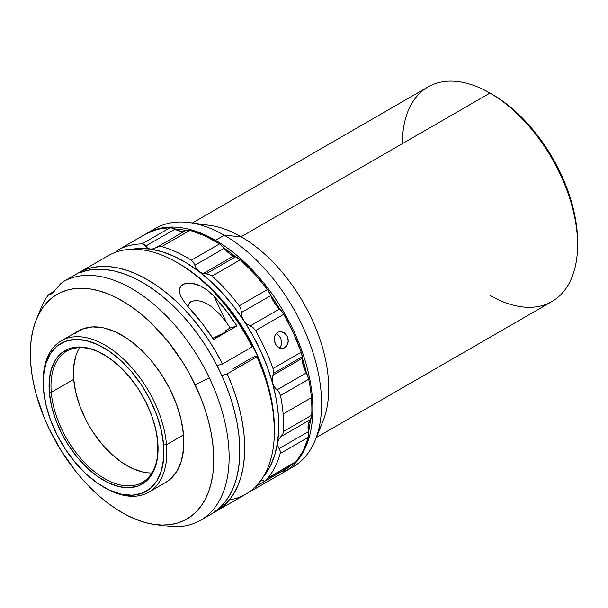 <?xml version="1.0" encoding="UTF-8"?>
<svg xmlns="http://www.w3.org/2000/svg" width="608" height="608" viewBox="0 0 608 608"><rect width="100%" height="100%" fill="white"/><g stroke="black" fill="none" stroke-linecap="round" stroke-linejoin="round"><path stroke-width="0.91" d="M274.261 337.607L275.5 334.248L277.544 332.318L280.166 331.558L284.286 332.812L287.341 336.513L288.245 341.422L286.748 345.876L283.252 348.399L278.768 347.685M277.012 346.279L275.181 343.543L274.246 340.252M281.565 331.656L285.494 333.822L287.341 336.513L288.222 339.75L288.002 343.041L286.748 345.876L284.666 347.814L281.747 348.566L284.666 347.814L282.089 348.566L278.137 347.267L275.986 344.987L274.254 340.313L274.36 337.052L275.5 334.248L277.544 332.318L280.166 331.558M283.51 431.467L311.737 415.173A137.659 79.481 -120 0 0 311.357 397.723L283.13 414.025A137.659 79.481 60 0 1 283.51 431.467L282.819 434.12L280.919 436.65L310.262 419.71A13.764 7.95 -120 0 0 310.43 419.482A136.283 78.683 60 0 1 308.53 432.037A13.764 7.95 -120 0 0 308.454 431.627L308.218 424.802L310.262 419.71A13.764 7.95 -120 0 0 310.43 419.482L311.737 415.173A137.659 79.481 -120 0 0 311.357 397.723A137.659 79.481 -120 0 0 308.704 379.24L306.538 373.335A13.764 7.95 -120 0 0 306.318 372.924L303.217 365.476L302.267 358.325A13.764 7.95 -120 0 0 302.275 357.952A13.764 7.95 -120 0 0 302.229 356.752L273.402 373.388L272.931 375.265L302.267 358.325A13.764 7.95 -120 0 0 302.275 357.952A136.283 78.683 60 0 1 306.538 373.335A13.764 7.95 -120 0 0 306.318 372.924L276.974 389.865L274.246 386.825L272.559 383.177L272.133 379.21L272.931 375.265L302.267 358.325A20.649 11.924 -120 0 0 306.318 372.924L276.974 389.865L279.156 392.335L280.478 395.534L308.704 379.24A13.764 7.95 -120 0 0 306.538 373.335A136.283 78.683 60 0 0 302.275 357.952A13.764 7.95 -120 0 0 302.229 356.752L301.211 352.199L293.428 333.002L283.784 314.283L279.893 309.252A13.764 7.95 -120 0 0 279.581 308.963L274.444 302.883L270.765 295.587A13.764 7.95 -120 0 0 270.606 295.161A136.283 78.683 60 0 1 279.893 309.252A13.764 7.95 -120 0 0 279.581 308.963L250.238 325.903L246.628 323.714L243.785 320.591L242.03 316.738L241.422 312.527L270.765 295.587A13.764 7.95 -120 0 0 270.606 295.161L267.459 289.507L254.349 273.706L240.312 259.776L235.737 256.971A13.764 7.95 -120 0 0 235.418 256.872L206.074 273.813L203.338 273.494L233.434 256.12A20.649 11.924 -120 0 0 235.418 256.872A20.649 11.924 60 0 1 233.434 256.12L228.631 252.996L224.192 248.3A13.764 7.95 -120 0 0 223.911 247.95A136.283 78.683 60 0 1 235.737 256.971A13.764 7.95 -120 0 0 235.418 256.872L206.074 273.813L209.152 274.352L212.078 276.07L240.312 259.776A13.764 7.95 -120 0 0 235.737 256.971A136.283 78.683 60 0 0 223.911 247.95L219.526 243.907L204.607 235.729L189.924 230.318L185.888 230.493A13.764 7.95 -120 0 0 185.653 230.607L183.358 231.359L180.751 231.359L175.028 229.148A13.764 7.95 -120 0 0 174.701 228.95A136.283 78.683 60 0 1 185.888 230.493A13.764 7.95 -120 0 0 185.653 230.607L156.309 247.547L153.102 248.847L150.085 249.06L147.562 248.087L145.684 246.088L175.028 229.148A13.764 7.95 -120 0 0 174.701 228.95A136.283 78.683 60 0 1 185.888 230.493A13.764 7.95 -120 0 1 189.924 230.318L161.698 246.62L189.924 230.318A137.659 79.481 -120 0 1 219.526 243.907L191.3 260.209L193.397 262.215L194.849 265.24L224.192 248.3A13.764 7.95 -120 0 0 223.911 247.95A13.764 7.95 -120 0 0 219.526 243.907L191.3 260.209A137.659 79.481 -120 0 0 161.698 246.62A137.659 79.481 60 0 1 191.3 260.209L193.397 262.215L194.849 265.24L224.192 248.3A20.649 11.924 -120 0 0 233.434 256.12L203.338 273.494L198.96 271.495L196.43 268.744L194.849 265.24L196.43 268.744L198.96 271.495A134.216 77.49 60 0 1 243.785 320.591L242.03 316.738L241.422 312.527L270.765 295.587A20.649 11.924 -120 0 0 279.581 308.963L250.238 325.903L253.156 327.712L255.558 330.585L283.784 314.283A13.764 7.95 -120 0 0 279.893 309.252A136.283 78.683 60 0 0 270.606 295.161A13.764 7.95 -120 0 0 267.459 289.507L239.233 305.809L240.806 308.818L241.422 312.527L240.806 308.818L239.233 305.809L267.459 289.507A137.659 79.481 -120 0 0 240.312 259.776L212.078 276.07A137.659 79.481 60 0 1 239.233 305.809A137.659 79.481 -120 0 0 212.078 276.07L209.152 274.352L203.338 273.494L198.96 271.495L211.06 281.686L222.695 293.398L233.67 306.44L243.785 320.591A134.216 77.49 60 0 1 272.559 383.177L272.133 379.21L273.402 373.388L302.229 356.752A13.764 7.95 -120 0 0 301.211 352.199L272.984 368.494L273.402 373.388L272.984 368.494L301.211 352.199A137.659 79.481 -120 0 0 283.784 314.283L255.558 330.585A137.659 79.481 60 0 1 272.984 368.494A137.659 79.481 -120 0 0 255.558 330.585L253.156 327.712L246.628 323.714L243.785 320.591L252.882 335.593L260.794 351.211L267.391 367.164L272.559 383.177A134.216 77.49 60 0 1 277.56 442.502L278.684 439.424L280.919 436.65L310.262 419.71A20.649 11.924 -120 0 0 308.454 431.627L279.11 448.567L277.742 445.634L277.56 442.502L278.684 439.424L282.819 434.12L283.51 431.467A137.659 79.481 -120 0 0 283.13 414.025L311.357 397.723A137.659 79.481 -120 0 0 308.704 379.24L280.478 395.534A137.659 79.481 60 0 1 283.13 414.025A137.659 79.481 -120 0 0 280.478 395.534L279.156 392.335L274.246 386.825L272.559 383.177L276.207 398.992L278.274 414.322L278.73 428.906L277.56 442.502A134.216 77.49 60 0 1 263.302 476.801L270.461 465.812L274.786 454.875L277.56 442.502L277.742 445.634L280.182 450.908L280.159 453.538L308.385 437.236L308.53 432.037A13.764 7.95 -120 0 0 308.454 431.627L279.11 448.567L280.182 450.908L280.159 453.538A137.659 79.481 60 0 1 267.984 477.858L296.21 461.556L303.339 450.543L308.385 437.236A13.764 7.95 -120 0 0 308.53 432.037A136.283 78.683 60 0 0 310.43 419.482A13.764 7.95 -120 0 0 311.737 415.173L283.51 431.467M291.574 464.588A136.283 78.683 60 0 1 285.327 469.634A13.764 7.95 -120 0 0 285.426 469.33L285.996 467.81A20.649 11.924 -120 0 0 285.426 469.33L256.059 486.172L255.976 487.738L254.691 489.03L282.918 472.735L285.327 469.634A13.764 7.95 -120 0 0 285.426 469.33L256.082 486.271L255.976 487.738L254.691 489.03A137.659 79.481 60 0 1 250.344 491.188A137.659 79.481 -120 0 0 254.691 489.03L282.918 472.735A13.764 7.95 -120 0 0 282.963 472.712A13.764 7.95 -120 0 0 285.327 469.634A136.283 78.683 60 0 0 291.574 464.588M315.187 440.26L322.954 421.26A123.895 71.531 -120 0 0 241.118 236.763L224.261 235.25A137.659 79.481 60 0 1 315.187 440.26A137.659 79.481 60 0 1 288.564 469.156A137.659 79.481 -120 0 0 293.086 466.868A137.659 79.481 -120 0 0 314.192 356.562A137.659 79.481 -120 0 0 224.261 235.25A137.659 79.481 -120 0 0 155.428 228.433L146.672 233.495A137.659 79.481 60 0 1 215.498 240.312L215.012 241.156L215.498 240.312A137.659 79.481 60 0 1 305.429 361.616A137.659 79.481 60 0 1 284.324 471.922A137.659 79.481 60 0 1 283.267 472.522A137.659 79.481 -120 0 0 305.71 362.581A137.659 79.481 -120 0 0 215.498 240.312L224.261 235.25L215.498 240.312A137.659 79.481 -120 0 0 146.186 233.776M316.282 437.578L551.942 301.522A123.895 71.531 -120 0 0 570.935 202.244A123.895 71.531 -120 0 0 489.995 93.07L241.118 236.763A123.895 71.531 60 0 1 318.577 429.894M577.6 244.811L577.6 241.999A120.452 69.54 -120 0 0 492.427 94.476L489.995 93.07A123.895 71.531 60 0 1 577.6 244.811A123.895 71.531 60 0 1 489.995 295.389M402.39 143.648A123.895 71.531 60 0 1 489.995 93.07L500.779 99.773L509.048 105.959L525.023 120.779L539.744 138.373L552.657 158.05L563.244 179.071L571.117 200.617L575.966 221.867L577.19 232.119L577.6 241.999M274.39 431.102L274.39 428.298A134.216 77.49 -120 0 0 257.389 355.9L252.791 357.268L239.377 365.013A7.053 0.783 154.5 0 1 233.107 368.638L252.791 357.268L257.389 355.9L256.895 356.721A137.659 79.481 60 0 1 274.39 431.102A137.659 79.481 60 0 1 229.414 499.89M179.755 293.276L179.436 289.986L180.409 286.968L181.465 285.669L184.695 283.799L191.163 283.199L199.941 285.661L207.586 290.335L214.001 296.263A137.659 79.481 60 0 1 236.953 325.972L230.227 327.978L225.249 330.851L225.712 331.618L225.249 330.851L230.227 327.978A126.061 72.778 -120 0 0 226.594 322.711L219.61 314.017L211.326 306.508L206.545 303.483L201.332 301.294L195.837 300.428L190.973 301.598L189.286 303.027L187.864 306.926M265.947 378.244A126.061 72.778 -120 0 0 218.606 296.248L233.381 313.986L246.894 334.582L257.974 356.584L265.947 378.244M158.065 448.202A75.711 43.715 60 0 1 142.386 482.342A75.711 43.715 60 0 1 86.594 464.664A75.711 43.715 60 0 1 51.27 392.327L73.69 379.384A75.711 43.715 -120 0 0 151.901 472.933M104.044 354.677A75.711 43.715 -120 0 0 51.27 392.327L49.332 392.441A77.087 44.506 60 0 1 103.558 354.396A77.087 44.506 60 0 1 157.784 442.236L155.656 428.914L151.529 415.15L145.563 401.47L137.978 388.398L129.063 376.443L119.176 366.054L108.688 357.641L98.002 351.515L87.529 347.92L77.672 347.001L68.81 348.779L61.286 353.195L55.381 360.073L51.33 369.147L49.286 380.076L49.332 392.441L51.46 405.764L55.586 419.528L61.552 433.208L69.137 446.28L78.044 458.234L87.94 468.624L98.428 477.037L109.113 483.162L119.586 486.75L129.443 487.677L138.305 485.898L145.829 481.483L151.734 474.605L155.785 465.523L157.822 454.594L157.784 442.236A77.087 44.506 60 0 1 158.065 448.81A77.087 44.506 60 0 1 106.339 481.802A77.087 44.506 60 0 1 49.332 392.441L51.27 392.327A75.711 43.715 -120 0 0 107.023 479.963A75.711 43.715 -120 0 0 158.065 448.24M165.551 482.486L169.982 479.4L176.677 471.595L181.268 461.305L183.586 448.909L183.54 434.887L166.508 444.722A87.415 50.472 -120 0 0 101.863 343.391A87.415 50.472 -120 0 0 43.206 380.806L43.206 382.493A85.348 49.278 60 0 1 100.48 345.967A85.348 49.278 60 0 1 163.598 444.896L166.508 444.722L183.54 434.887A87.415 50.472 -120 0 0 142.766 351.371A87.415 50.472 -120 0 0 78.348 330.957L61.309 340.792A87.415 50.472 60 0 1 125.727 361.205A87.415 50.472 60 0 1 166.508 444.722A87.415 50.472 60 0 1 148.724 492.199A87.415 50.472 60 0 1 104.31 487.456M103.558 487.023L105.017 487.867A87.415 50.472 -120 0 0 166.508 444.722L163.598 444.896A85.348 49.278 60 0 1 103.558 487.023A85.348 49.278 60 0 1 43.518 389.774A85.348 49.278 60 0 1 43.206 382.493M43.214 381.626A87.415 50.472 60 0 1 61.309 340.792M222.992 333.397A9.637 1.072 154.5 0 1 212.792 338.246L222.992 333.397L226.092 331.254L226.184 330.805L225.249 330.851A9.637 1.072 154.5 0 1 226.26 330.874A9.637 1.072 154.5 0 1 222.992 333.397M51.308 293.983L57.638 287.227L52.607 292.988L50.966 294.158L49.278 294.105L47.804 295.724A137.659 79.481 -120 0 0 40.858 308.431L36.374 319.398A129.709 74.89 60 0 1 109.075 294.325A129.709 74.89 60 0 1 195.13 384.856L209.342 377.895A137.659 79.481 -120 0 0 63.293 281.633L60.557 283.845L63.293 281.633L108.452 255.558M179.535 526.551L179.907 526.528A137.659 79.481 -120 0 0 209.342 377.895L195.13 384.856A129.709 74.89 60 0 1 154.782 524.491A129.709 74.89 60 0 1 48.974 428.465L43.89 416.951L36.032 393.741L33.326 382.265L31.472 371.024L30.499 360.134L30.4 349.684L31.183 339.781L32.847 330.524L35.37 322.004L38.722 314.298L42.879 307.481L47.804 301.614L53.436 296.765L59.728 292.972L66.629 290.274L74.054 288.701L81.951 288.26L90.227 288.96L98.815 290.791L107.624 293.74L116.569 297.776L125.567 302.86L134.535 308.948L143.382 315.97L152.023 323.866L168.363 341.977L182.917 362.566L189.346 373.548L200.214 396.363L204.539 407.976L208.073 419.581L210.778 431.049L212.633 442.29L213.606 453.188L213.704 463.638L212.914 473.533L211.257 482.79L208.734 491.317L205.382 499.024L201.225 505.841L196.3 511.7L190.669 516.557L184.368 520.349L177.475 523.047L170.042 524.62L162.154 525.061L153.877 524.362L145.289 522.53L136.481 519.582L127.536 515.546L118.537 510.462L109.569 504.374L100.723 497.352L92.082 489.448L83.729 480.753L75.742 471.344L61.188 450.756L48.974 428.465A129.709 74.89 60 0 1 36.374 319.398M148.724 492.199L165.756 482.364A87.415 50.472 -120 0 0 183.54 434.887L181.131 419.786L176.449 404.176L169.678 388.664L161.082 373.844L150.974 360.286L139.764 348.506L127.87 338.968L115.756 332.021L103.877 327.948L92.705 326.899L82.658 328.92L74.123 333.921M39.079 313.105L40.478 309.373A137.659 79.481 60 0 1 47.804 295.724L49.278 294.105L53.496 292.114L50.114 294.074L50.966 294.158M49.278 294.105L50.114 294.074M167.094 525.981L176.145 526.581L167.094 525.981M161.059 525.342L163.4 525.639L161.059 525.342M108.505 255.527L63.293 281.633A137.659 79.481 60 0 1 209.342 377.895A137.659 79.481 60 0 1 200.617 520.258A137.659 79.481 60 0 1 179.907 526.528L176.145 526.581M57.638 287.227L60.557 283.845M200.617 520.258L211.326 514.072A137.659 79.481 -120 0 0 214.236 360.308A137.659 79.481 -120 0 0 79.868 272.658L84.732 269.846A137.659 79.481 60 0 1 222.505 363.987L252.191 346.841L252.685 346.02A134.216 77.49 -120 0 0 179.482 263.918L177.05 262.512A137.659 79.481 60 0 1 252.191 346.841L252.685 346.02L245.48 332.85L237.439 320.188L228.684 308.195L219.306 297.023L209.433 286.801L199.181 277.674L188.685 269.739L179.421 263.88M212.42 513.418L218.91 508.6L224.61 502.618L229.474 495.528L233.449 487.403L236.489 478.329L238.564 468.403L239.658 457.725L239.75 446.394L238.845 434.545L236.96 422.279L234.095 409.739L230.303 397.047L225.598 384.324L220.05 371.716L213.704 359.343L206.629 347.335L198.892 335.814L190.585 324.9L181.777 314.701L172.573 305.322L163.05 296.864L153.33 289.416L143.488 283.039L133.638 277.818L123.88 273.79L114.319 271.001L105.04 269.488L96.148 269.26L87.727 270.317L79.868 272.658L84.732 269.846L92.393 267.55L100.586 266.471L109.235 266.616L118.256 267.991L127.558 270.568L137.051 274.33L146.65 279.247L156.256 285.258L165.771 292.311L175.112 300.337L184.178 309.259L192.888 318.987L201.157 329.43L208.894 340.48L216.03 352.04L222.505 363.987L252.191 346.841A137.659 79.481 -120 0 0 108.551 255.504A137.659 79.481 60 0 1 177.05 262.512M227.21 373.867A137.659 79.481 60 0 1 216.19 511.267A137.659 79.481 60 0 1 213.712 512.597L223.318 506.19L228.95 500.445L233.791 493.65L237.789 485.86L240.897 477.151L243.101 467.62L244.363 457.345L244.69 446.439L244.059 434.994L242.486 423.138L239.985 410.978L236.58 398.628L232.309 386.217L227.21 373.867L221.798 375.478L227.21 373.867L256.895 356.721L227.21 373.867M216.19 511.267L245.875 494.122A137.659 79.481 -120 0 0 256.895 356.721L257.389 355.9L262.96 369.558L267.482 383.268L270.902 396.849L273.174 410.142L274.39 428.465M108.551 255.504L63.293 281.633M181.009 296.681L185.159 303.263L202.608 323.973L213.59 339.462L236.953 325.972L213.59 339.462A137.659 79.481 -120 0 0 190.638 309.753L185.159 303.263L180.986 296.628C178.402 290.867 179.048 286.862 182.909 284.597C186.945 282.287 192.622 282.636 199.941 285.661M207.586 290.335L214.001 296.263L226.594 322.711A126.061 72.778 60 0 1 230.227 327.978L236.953 325.972L225.971 310.483L214.001 296.263L226.594 322.711L219.61 314.017L211.326 306.508L206.545 303.483L201.332 301.294L195.837 300.428L190.973 301.598L188.267 304.859L187.887 306.645M84.732 269.846L85.242 270.902L84.732 269.846M222.505 363.987L217.033 365.613L222.505 363.987M43.518 389.774L43.472 376.086L45.737 363.987L50.221 353.932L56.757 346.317L65.094 341.43L74.906 339.462L85.812 340.488L97.409 344.462L109.242 351.242L120.855 360.559L131.799 372.058L141.664 385.297L150.062 399.768L156.674 414.914L161.242 430.152L163.598 444.896L163.643 458.584L161.378 470.691L156.894 480.738L150.358 488.353L142.021 493.24L132.21 495.208L121.304 494.19L109.706 490.215L97.873 483.436L86.26 474.118L75.316 462.62L65.451 449.38L57.053 434.91L50.441 419.763L45.874 404.525L43.518 389.774M79.58 347.677A75.711 43.715 -120 0 0 73.69 379.384L51.27 392.327A75.711 43.715 60 0 1 66.675 351.204A75.711 43.715 60 0 1 104.082 354.7M75.658 356.501L73.652 367.24L73.69 379.384L75.78 392.464L79.83 405.984L85.698 419.421M93.146 432.258L101.893 444L111.606 454.199L121.912 462.468L132.407 468.479L142.69 472.006M200.192 224.846A123.895 71.531 60 0 1 241.118 236.763L489.995 93.07A123.895 71.531 -120 0 0 428.047 86.936L192.394 222.992M151.187 231.207A137.659 79.481 60 0 1 189.529 222.596A137.659 79.481 60 0 1 224.261 235.25L241.118 236.763A123.895 71.531 -120 0 0 209.859 225.37L189.529 222.596M294.736 462.756L267.984 477.858A137.659 79.481 -120 0 0 280.159 453.538L308.385 437.236A137.659 79.481 -120 0 1 296.21 461.556A13.764 7.95 -120 0 1 294.926 462.65L266.502 479.058M146.133 233.806L117.899 250.108L115.976 251.773L117.899 250.108L146.133 233.806A137.659 79.481 -120 0 1 170.248 227.612L142.021 243.907L170.248 227.612A13.764 7.95 -120 0 1 174.701 228.95L170.248 227.612L157.518 229.254L146.133 233.806A13.764 7.95 -120 0 0 146.087 233.829A13.764 7.95 -120 0 0 146.042 233.86M144.02 244.424L145.684 246.088L175.028 229.148A20.649 11.924 -120 0 0 185.653 230.607L156.309 247.547L158.946 246.552L161.698 246.62L158.946 246.552L153.102 248.847L150.085 249.06L147.562 248.087L144.02 244.424L142.021 243.907L144.02 244.424M266.578 479.013L266.16 479.248M259.92 481.24L263.264 480.236L259.92 481.24M117.899 250.108A137.659 79.481 60 0 1 142.021 243.907A137.659 79.481 -120 0 0 117.899 250.108M131.936 249.265A134.216 77.49 60 0 1 150.085 249.06A134.216 77.49 60 0 1 198.96 271.495L186.603 263.013L174.192 256.371L161.956 251.697L150.085 249.06L138.799 248.512L131.936 249.265M276.306 333.792L278.844 335.532L276.306 333.792M280.691 338.223L278.844 335.532L280.691 338.223L281.565 341.46L280.691 338.223M281.344 344.751L281.565 341.46L281.344 344.751L280.083 347.586L281.344 344.751M279.672 348.126L280.083 347.586L279.672 348.126M293.086 466.868L284.324 471.922M489.995 93.07L492.427 94.476M54.416 291.133L49.385 294.036M161.72 525.441L154.782 524.491M282.963 472.712L254.737 489.007M146.087 233.829L117.861 250.131"/></g></svg>
